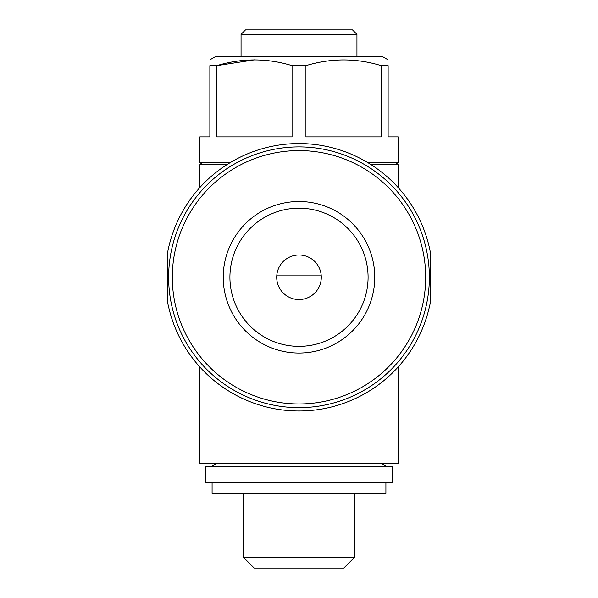 <?xml version="1.0" encoding="UTF-8"?>
<svg xmlns="http://www.w3.org/2000/svg" width="598" height="598" viewBox="0 0 598 598"><rect width="100%" height="100%" fill="white"/><g stroke="black" fill="none" stroke-linecap="round" stroke-linejoin="round"><path stroke-width="0.9" d="M276.717 277.27A22.283 22.283 0 0 1 310.145 257.97A22.283 22.283 0 0 1 310.145 296.571A22.283 22.283 0 0 1 276.717 277.27M167.515 252.961A133.713 133.713 0 0 1 430.485 252.961L430.485 301.579A133.713 133.713 0 0 1 167.515 301.579L167.515 252.961M398.171 366.963L398.171 463.36L199.829 463.36L199.829 366.963M395.943 162.499L398.171 164.727L371.209 164.727M226.791 164.727L199.829 164.727L199.829 187.578M388.139 59.86L382.571 56.646L215.43 56.646L209.861 59.86M367.606 162.499L398.171 162.499L398.171 136.875L388.139 136.875L388.139 65.653C388.139 58.028 388.139 58.028 388.139 65.653L381.21 65.653C356.266 58.021 331.18 58.021 305.937 65.653L292.063 65.653C267.127 58.021 242.033 58.021 216.79 65.653L254.427 59.86M292.063 65.653L292.063 136.875L216.79 136.875L216.79 65.653L209.861 65.653C209.861 58.028 209.861 58.028 209.861 65.653L209.861 136.875L199.829 136.875L199.829 162.499L230.394 162.499M381.21 65.653L381.21 136.875L305.937 136.875L305.937 65.653M241.054 34.355L356.946 34.355L352.484 29.9L245.516 29.9L241.054 34.355L241.054 56.646M392.602 466.702L205.398 466.702L205.398 482.302L392.602 482.302L392.602 466.702M385.912 482.302L385.912 493.44L212.088 493.44L212.088 482.302M354.711 493.44L354.711 557.172L243.289 557.172L243.289 493.44M354.711 557.172L343.783 568.1L254.217 568.1L243.289 557.172M223.226 277.27A75.774 75.774 0 0 1 336.883 211.655A75.774 75.774 0 0 1 336.883 342.893A75.774 75.774 0 0 1 223.226 277.27M168.629 277.27A130.371 130.371 0 0 1 364.182 164.368A130.371 130.371 0 0 1 364.182 390.18A130.371 130.371 0 0 1 168.629 277.27M229.916 277.27A69.084 69.084 0 0 1 333.542 217.44A69.084 69.084 0 0 1 333.542 337.1A69.084 69.084 0 0 1 229.916 277.27A69.084 69.084 0 0 1 333.542 217.44A69.084 69.084 0 0 1 333.542 337.1A69.084 69.084 0 0 1 229.916 277.27M172.314 277.27A126.686 126.686 0 0 1 362.343 167.56A126.686 126.686 0 0 1 362.343 386.988A126.686 126.686 0 0 1 172.314 277.27M276.829 275.043L321.171 275.043M398.171 164.727L398.171 187.578M356.946 34.355L356.946 56.646M202.057 162.499L199.829 164.727M381.24 463.36L387.026 466.702M216.76 463.36L210.974 466.702"/></g></svg>
